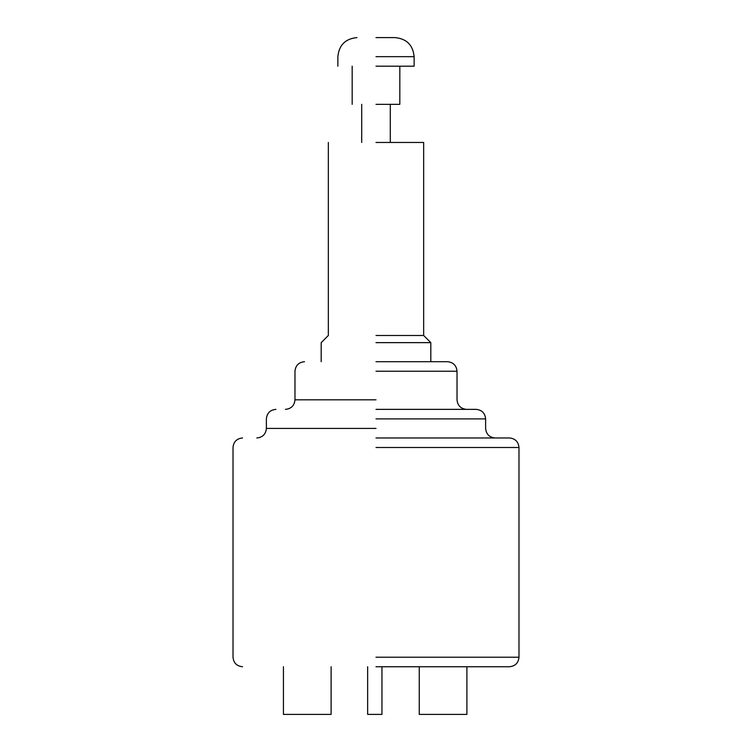 <?xml version="1.0" encoding="UTF-8"?>
<svg xmlns="http://www.w3.org/2000/svg" width="752" height="752" viewBox="0 0 752 752"><rect width="100%" height="100%" fill="white"/><g stroke="black" fill="none" stroke-linecap="round" stroke-linejoin="round"><path stroke-width="1.13" d="M376 409.361L476.091 409.361L376 409.361M376 437.965L509.452 437.965L376 437.965M376 361.703L447.496 361.703L376 361.703M376 666.742L509.452 666.742L376 666.742M376 335.486L423.658 335.486L376 335.486M376 342.639L430.811 342.639L376 342.639M376 142.457L423.658 142.457L376 142.457M376 37.6L395.063 37.6L376 37.6M376 66.195L414.126 66.195L376 66.195M376 104.331L399.829 104.331L376 104.331M381.95 666.742L381.95 714.4L367.653 714.4L367.653 666.742M283.438 666.742L283.438 714.4L331.106 714.4L331.106 666.742M419.249 666.742L419.249 714.4L466.907 714.4L466.907 666.742M376 418.892L485.623 418.892L376 418.892M376 447.496L518.983 447.496L376 447.496M376 428.424L266.377 428.424L376 428.424M376 371.234L457.028 371.234L376 371.234M376 399.829L294.972 399.829L376 399.829M376 657.201L518.983 657.201L376 657.201M376 56.663L414.126 56.663L376 56.663M495.154 437.965C489.383 437.382 486.206 434.205 485.623 428.424L485.623 418.892C485.04 413.121 481.863 409.943 476.091 409.361M509.452 666.742C515.233 666.159 518.41 662.982 518.983 657.201L518.983 447.496C518.41 441.715 515.233 438.538 509.452 437.965M275.909 409.361C270.137 409.943 266.96 413.121 266.377 418.892L266.377 428.424C265.794 434.205 262.617 437.382 256.846 437.965M466.56 409.361C460.779 408.787 457.601 405.61 457.028 399.829L457.028 371.234C456.445 365.463 453.268 362.285 447.496 361.703M304.504 361.703C298.732 362.285 295.555 365.463 294.972 371.234L294.972 399.829C294.399 405.61 291.221 408.787 285.44 409.361M242.548 437.965C236.767 438.538 233.59 441.715 233.017 447.496L233.017 657.201C233.59 662.982 236.767 666.159 242.548 666.742M423.658 142.457L423.658 335.486L430.811 342.639L430.811 361.703M390.297 104.331L390.297 142.457M328.342 142.457L328.342 335.486L321.189 342.639L321.189 361.703M361.703 104.331L361.703 142.457M414.126 66.195L414.126 56.663C412.989 45.092 406.635 38.737 395.063 37.6M399.829 66.195L399.829 104.331M352.171 66.195L352.171 104.331M356.937 37.6C345.365 38.737 339.011 45.092 337.874 56.663L337.874 66.195"/></g></svg>
